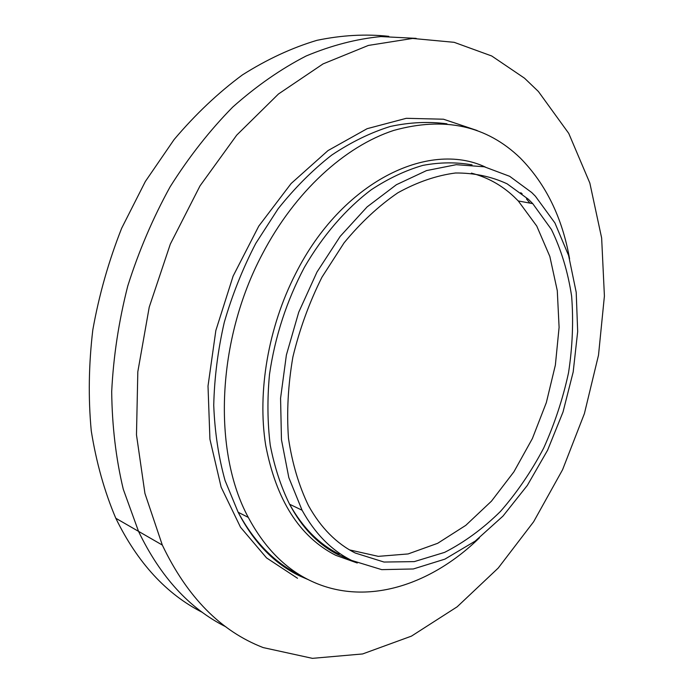 <?xml version="1.0" encoding="UTF-8"?>
<svg xmlns="http://www.w3.org/2000/svg" width="693" height="693" viewBox="0 0 693 693"><rect width="100%" height="100%" fill="white"/><g stroke="black" fill="none" stroke-linecap="round" stroke-linejoin="round"><path stroke-width="1.04" d="M388.816 36.339C365.705 33.836 341.744 35.17 316.935 40.333C291.883 47.8 267.039 59.338 242.385 74.931C218.182 92.819 195.417 114.354 174.108 139.553L145.348 181.471L121.665 228.222C108.619 261.296 99.004 295.192 92.81 329.911C88.704 364.561 88.193 398.224 91.259 430.89C96.31 462.491 104.496 491.614 115.8 518.251C137.543 562.794 166.467 594.213 202.581 612.499M416.172 38.366L380.925 36.573C356.427 38.929 331.505 45.391 306.176 55.977C280.908 68.962 256.41 86.01 232.683 107.12C209.771 130.414 188.92 156.964 170.14 186.781C152.884 218.104 138.756 251.187 127.755 286.027C118.763 321.344 113.409 356.531 111.694 391.597C112.084 426.039 115.948 458.601 123.285 489.275L138.522 531.349C160.36 576.81 189.501 608.653 225.953 626.862C189.501 608.653 160.36 576.81 138.522 531.349L123.285 489.275C115.948 458.601 112.084 426.039 111.694 391.597C113.409 356.531 118.763 321.344 127.755 286.027C138.756 251.187 152.884 218.104 170.14 186.781C188.92 156.964 209.771 130.414 232.683 107.12C256.41 86.01 280.908 68.962 306.176 55.977C331.505 45.391 356.427 38.929 380.925 36.573L416.172 38.366M531.704 192.507L535.377 196.188L554.946 222.999L568.624 255.578L576.204 292.299L577.676 331.592L573.189 371.968L563.028 411.971L547.583 450.233L527.347 485.395L502.953 516.129L475.155 541.138L444.897 559.138L413.297 568.97L381.704 569.637L351.672 560.438C331.618 550.511 315.09 533.775 302.07 510.221L288.825 477.616L281.462 439.743L280.57 398.232L286.382 355.024L298.718 312.24L316.987 272.037L340.202 236.365L367.143 206.869L396.405 184.71L426.559 170.582L456.254 164.683L484.303 166.788L509.701 176.325L531.704 192.507M528.395 199.272L507.103 183.81C491.207 176.464 474.003 172.86 455.5 172.999C436.512 175.468 417.325 182.051 397.929 192.749C378.802 205.795 360.854 222.479 344.092 242.819L321.933 277.226C309.277 302.572 299.593 329.175 292.879 357.025C288.071 384.987 286.599 412.075 288.479 438.288C292.238 463.418 298.926 485.897 308.55 505.751C320.876 527.797 336.451 543.555 355.292 553.04L384.009 562.049L414.275 561.616L444.611 552.373C464.457 542.229 483.09 528.568 500.519 511.373C516.961 492.55 531.34 471.483 543.641 448.172C554.573 423.969 562.863 398.882 568.503 372.903C572.531 346.803 573.57 321.24 571.63 296.206C567.939 271.89 561.2 249.645 551.411 229.47L532.735 203.621L528.395 199.272M479.409 537.881C430.734 585.403 366.112 606.531 311.902 581.401C285.906 569.438 264.7 548.102 248.293 517.402C212.526 451.455 216.537 340.211 262.344 254.08C294.975 191.563 344.932 146.344 393.737 130.423C444.473 116.346 486.668 125.563 520.33 158.082L520.478 158.229C545.911 184.139 562.283 217.689 569.594 258.87M263.21 647.591C220.772 631.219 187.136 597.037 162.309 545.053L144.932 493.425L136.478 434.832L137.82 371.743L149.238 307.103L170.322 244.101L200.026 185.854L236.737 135.109L278.456 94.005L323.042 63.912L368.39 45.426L412.612 38.444L454.14 42.316L491.744 55.994L524.54 78.214L538.383 91.485L568.745 133.385L589.838 183.047L601.645 237.994L604.409 296.024L598.509 355.162L584.398 413.617L562.586 469.698L533.636 521.751L498.215 568.061L457.146 606.817L411.477 636.113L362.621 653.949L312.413 658.35L263.21 647.591M349.593 549.913L378.3 556.358L408.108 553.941L437.664 543.303L465.783 525.355L491.467 501.16L513.894 471.838L532.371 438.574L546.344 402.581L555.37 365.081L559.095 327.339L557.285 290.67L549.835 256.445L536.754 226.057L518.286 200.97L513.92 196.656C501.637 185.144 487.456 177.304 471.379 173.129M520.738 192.697L522.167 193.832M526.481 198.926L529.911 203.101M357.259 563.002L335.689 555.292C299.523 536.763 276.195 500.086 265.688 445.261C257.19 391.891 268.2 327.157 295.668 273.596C341.796 181.912 428.213 140.281 485.256 167.004M297.505 578.274L266.562 557.917L240.514 527.243L221.128 487.136L209.927 439.258L208.013 386.044L215.844 330.526L233.117 276.1L258.775 226.109L291.121 183.515L328.006 150.58L367.143 128.681L406.28 118.312L443.468 119.213L477.105 130.501M300.918 575.588C275.312 563.522 254.383 542.411 238.149 512.257L225.069 480.544C218.555 457.146 214.778 432.068 213.739 405.31C214.362 377.945 217.871 350.311 224.263 322.41C232.259 294.785 242.775 268.425 255.812 243.33L278.144 208.758C294.785 187.89 312.63 170.019 331.67 155.128C351.091 142.134 370.677 132.571 390.428 126.429C409.987 122.254 428.828 121.388 446.95 123.822M339.241 554.218C319.187 544.291 302.633 527.624 289.579 504.235C280.916 486.633 274.471 466.961 270.253 445.209C267.446 422.548 267.195 398.917 269.508 374.324C275 336.659 286.616 301.005 304.366 267.377C322.973 235.308 346.041 208.74 371.283 189.743C388.375 178.499 405.578 170.383 422.877 165.384C439.977 162.197 456.375 162.032 472.072 164.891M162.309 545.053L115.8 518.251M302.07 510.221L289.579 504.235C301.793 527.347 317.654 544.005 337.179 554.218L350.719 559.961M248.293 517.402L238.149 512.257C253.768 542.48 274.315 563.721 299.783 575.978L308.298 579.651M518.286 200.97L532.735 203.621"/></g></svg>
